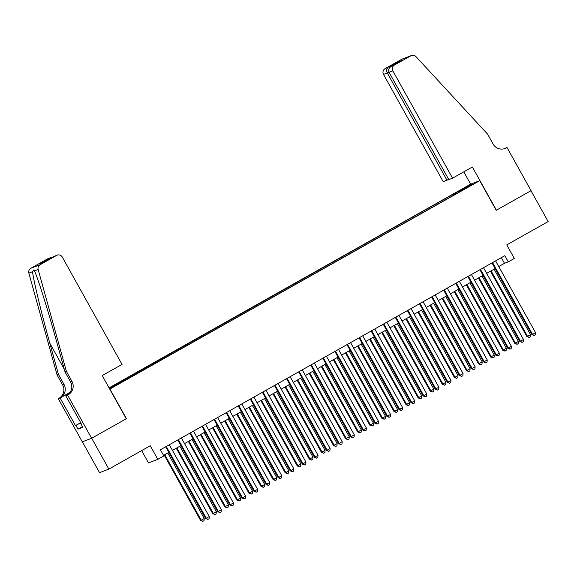 <?xml version="1.0" encoding="UTF-8"?>
<svg xmlns="http://www.w3.org/2000/svg" width="577" height="577" viewBox="0 0 577 577"><rect width="100%" height="100%" fill="white"/><g stroke="black" fill="none" stroke-linecap="round" stroke-linejoin="round"><path stroke-width="0.87" d="M118.992 383.849L114.239 386.352L118.992 383.849M141.646 450.608L148.498 462.92L157.802 459.335L163.846 455.931L160.413 449.764L504.839 255.69L508.272 261.857L514.316 258.453L506.757 244.879L548.15 221.561L530.984 190.713L496.234 210.288L479.754 180.68L109.76 389.129M82.388 441.831L99.554 472.671L108.858 469.087L91.693 438.239L126.435 418.664L109.955 389.049M479.754 180.68L470.45 184.265L109.067 387.888M469.202 186.227L463.497 189.559L469.325 186.443M109.363 388.415L127.099 379.219L458.975 192.213M109.277 388.263L453.306 194.096L468.358 185.931L472.181 184.46L458.888 191.946M157.802 459.335L150.251 445.761L108.858 469.087M498.744 266.552L504.5 263.307L508.272 261.857M163.558 455.419L168.845 452.44M172.451 450.406L180.933 445.632M184.532 443.598L193.014 438.823M196.62 436.789L205.102 432.007M208.708 429.98L217.19 425.199M220.789 423.172L229.271 418.39M232.877 416.363L241.359 411.581M244.958 409.555L253.44 404.773M257.046 402.739L265.528 397.964M269.127 395.93L277.609 391.156M281.215 389.122L289.697 384.347M293.304 382.313L301.785 377.531M305.384 375.504L313.866 370.722M317.473 368.696L325.955 363.914M329.554 361.887L338.035 357.105M341.642 355.079L350.124 350.297M353.723 348.263L362.205 343.488M365.811 341.454L374.293 336.679M377.899 334.646L386.381 329.864M389.98 327.837L398.462 323.055M402.068 321.028L410.55 316.246M414.149 314.22L422.631 309.438M426.237 307.411L434.719 302.629M438.318 300.595L446.8 295.821M450.406 293.787L458.888 289.012M462.487 286.978L470.976 282.203M474.575 280.17L483.057 275.388M486.663 273.361L495.145 268.579M501.348 257.652L504.5 263.307M455.628 194.103L455.065 193.418M453.861 195.098L453.306 194.096M121.516 381.368L121.898 381.83M468.243 186.674L468.358 185.931M491.993 262.924L531.915 334.646L532.542 334.4L492.578 262.6M535.564 332.698L535.362 334.891L534.151 335.569L532.542 334.4L535.564 332.698L495.6 260.898M534.151 335.569L531.915 334.646M490.493 271.204L526.88 336.579L530.537 334.638L494.092 269.17M491.077 270.873L527.515 336.341L529.123 337.509L526.88 336.579M530.537 334.638L530.328 336.824L529.123 337.509M452.563 178.17L392.822 70.834L389.057 72.276L448.805 179.62L452.563 178.17L472.383 167.005L496.422 210.187L531.042 190.677L507.01 147.496L504.19 148.758M448.668 179.375L443.259 181.755L383.51 74.411A4.241 4.162 -111 0 1 385.075 68.67L401.57 59.373A4.241 4.162 -111 0 1 402.111 59.121L411.415 55.536A4.241 4.162 69 0 1 415.967 56.625L487.579 134.131L493.075 143.998A9.888 9.708 69 0 0 506.339 147.871L507.01 147.496M385.075 68.67L401.412 60.592L391.379 66.247L394.387 65.086L410.882 55.796L401.57 59.373M470.644 184.186L463.778 171.852M447.016 180.305L387.275 72.969L383.51 74.411M411.415 55.536A4.241 4.162 69 0 0 410.882 55.796M394.387 65.086A4.241 4.162 69 0 0 392.822 70.834M504.385 148.7A9.888 9.708 69 0 0 504.962 148.397L506.339 147.871M388.083 67.516C386.482 68.807 386.215 70.625 387.275 72.969L388.934 72.031M398.116 61.862L397.034 63.052M389.057 72.276C388.09 69.896 388.869 67.884 391.379 66.247L401.289 60.657M66.42 371.444L65.042 371.977L56.373 340.718C48.158 310.815 37.822 277.862 34.476 270.923L33.971 269.776L32.528 271.673C33.307 279.6 41.472 313.39 49.824 343.243L58.486 374.495L63.982 384.369A9.888 9.708 -111 0 1 60.333 397.769L58.284 398.671L82.323 441.859L91.628 438.275L126.255 418.765L102.216 375.584L122.035 364.412L62.294 257.075A4.241 4.162 69 0 0 56.604 255.416L40.109 264.713A4.241 4.162 69 0 0 38.154 269.509L66.42 371.444L71.909 381.318A9.888 9.708 -111 0 1 68.259 394.718L67.596 395.094L91.628 438.275M58.486 374.495L57.109 375.028L62.604 384.895A9.888 9.708 -111 0 1 58.955 398.296M68.259 394.718L66.882 395.245A9.888 9.708 -111 0 0 70.531 381.844L65.042 371.977M56.604 255.416L40.275 263.494L50.307 257.84L47.3 258.994L30.805 268.291L40.109 264.713M32.528 271.673L28.85 273.094L57.109 375.028M67.596 395.094L65.771 395.793L81.155 423.431L80.751 423.583L81.126 423.374M82.446 426.627L77.96 429.158L82.814 427.29L80.751 423.583M77.96 429.158L75.897 425.458L75.493 425.61L60.109 397.971L58.284 398.671M65.771 395.793L67.848 394.625M70.127 392.245L60.333 397.769M70.041 392.374L60.109 397.971M28.85 273.094A4.241 4.162 -111 0 1 30.805 268.291M47.3 258.994A4.241 4.162 -111 0 1 47.841 258.741L52.507 257.183M75.493 425.61L80.722 422.66M80.758 422.717L75.897 425.458M53.603 256.57L57.145 255.164M40.275 263.494L43.816 262.081M50.307 257.84L50.949 257.544M479.913 269.733L519.827 341.454L520.461 341.216L480.49 269.409M523.476 339.514L523.274 341.699L522.07 342.377L520.461 341.216L523.476 339.514L483.512 267.706M522.07 342.377L519.827 341.454M467.824 276.542L507.746 348.263L508.373 348.025L468.409 276.217M511.395 346.323L511.193 348.508L509.981 349.186L508.373 348.025L511.395 346.323L471.431 274.515M509.981 349.186L507.746 348.263M455.743 283.35L495.657 355.071L496.285 354.833L456.32 283.026M499.307 353.131L499.105 355.317L497.901 356.002L496.285 354.833L499.307 353.131L459.342 281.324M497.901 356.002L495.657 355.071M443.655 290.166L483.576 361.887L484.204 361.642L444.24 289.834M487.226 359.94L487.024 362.125L485.812 362.81L484.204 361.642L487.226 359.94L447.254 288.132M485.812 362.81L483.576 361.887M478.405 278.013L514.799 343.394L518.449 341.447L482.011 275.979M478.989 277.681L515.427 343.149L517.035 344.318L514.799 343.394M518.449 341.447L518.247 343.632L517.035 344.318M466.324 284.822L502.711 350.203L506.361 348.256L469.923 282.788M466.901 284.49L503.346 349.958L504.954 351.126L502.711 350.203M506.361 348.256L506.159 350.441L504.954 351.126M454.236 291.63L490.63 357.012L494.28 355.064L457.842 289.596M454.82 291.306L491.258 356.766L492.866 357.935L490.63 357.012M494.28 355.064L494.078 357.257L492.866 357.935M442.155 298.439L478.542 363.82L479.17 363.575L482.192 361.873L445.754 296.412M442.732 298.114L479.17 363.575L480.785 364.743L478.542 363.82M482.192 361.873L481.99 364.065L480.785 364.743M431.567 296.975L471.488 368.696L472.116 368.451L432.151 296.643M475.138 366.748L474.936 368.934L473.731 369.619L472.116 368.451L475.138 366.748L435.173 294.941M473.731 369.619L471.488 368.696M430.067 305.247L466.461 370.629L467.089 370.391L470.111 368.689L433.673 303.221M430.651 304.923L467.089 370.391L468.697 371.552L466.461 370.629M470.111 368.689L469.909 370.874L468.697 371.552M419.486 303.783L459.407 375.504L460.035 375.259L420.063 303.452M463.057 373.557L462.855 375.742L461.643 376.428L460.035 375.259L463.057 373.557L423.085 301.749M461.643 376.428L459.407 375.504M417.986 312.056L454.373 377.437L455.001 377.199L458.023 375.497L421.585 310.029M418.563 311.731L455.001 377.199L456.616 378.361L454.373 377.437M458.023 375.497L457.821 377.683L456.616 378.361M407.398 310.592L447.319 382.313L447.947 382.068L407.982 310.267M450.969 380.366L450.767 382.558L449.555 383.236L447.947 382.068L450.969 380.366L411.004 308.565M449.555 383.236L447.319 382.313M405.898 318.865L442.285 384.246L442.92 384.008L445.942 382.306L409.497 316.838M406.482 318.54L442.92 384.008L444.528 385.169L442.285 384.246M445.942 382.306L445.74 384.491L444.528 385.169M395.317 317.4L435.231 389.122L435.866 388.884L395.894 317.076M438.888 387.181L438.679 389.367L437.474 390.045L435.866 388.884L438.888 387.181L398.916 315.374M437.474 390.045L435.231 389.122M393.81 325.68L430.204 391.062L433.854 389.114L397.416 323.647M394.394 325.349L430.831 390.817L432.44 391.985L430.204 391.062M433.854 389.114L433.652 391.3L432.44 391.985M383.229 324.209L423.15 395.93L423.778 395.692L383.813 323.885M426.8 393.99L426.598 396.175L425.386 396.853L423.778 395.692L426.8 393.99L386.835 322.182M425.386 396.853L423.15 395.93M381.729 332.489L418.116 397.87L421.765 395.923L385.328 330.455M382.306 332.157L418.751 397.625L420.359 398.794L418.116 397.87M421.765 395.923L421.563 398.108L420.359 398.794M371.148 331.018L411.062 402.739L411.689 402.501L371.725 330.693M414.712 400.799L414.51 402.984L413.305 403.662L411.689 402.501L414.712 400.799L374.747 328.991M413.305 403.662L411.062 402.739M369.641 339.298L406.035 404.679L409.684 402.732L373.247 337.264M370.225 338.966L406.662 404.434L408.271 405.602L406.035 404.679M409.684 402.732L409.482 404.917L408.271 405.602M359.06 337.833L398.981 409.547L399.609 409.309L359.644 337.502M402.631 407.607L402.429 409.793L401.217 410.478L399.609 409.309L402.631 407.607L362.659 335.8M401.217 410.478L398.981 409.547M357.56 346.106L393.947 411.488L394.574 411.242L397.596 409.54L361.159 344.08M358.137 345.782L394.574 411.242L396.19 412.411L393.947 411.488M397.596 409.54L397.394 411.733L396.19 412.411M346.972 344.642L386.893 416.363L387.52 416.118L347.556 344.31M390.542 414.416L390.341 416.601L389.136 417.286L387.52 416.118L390.542 414.416L350.578 342.608M389.136 417.286L386.893 416.363M345.472 352.915L381.866 418.296L382.493 418.058L385.515 416.349L349.078 350.888M346.056 352.59L382.493 418.058L384.102 419.219L381.866 418.296M385.515 416.349L385.313 418.541L384.102 419.219M334.891 351.451L374.812 423.172L375.439 422.927L335.468 351.119M378.462 421.224L378.26 423.41L377.048 424.095L375.439 422.927L378.462 421.224L338.49 349.417M377.048 424.095L374.812 423.172M333.391 359.723L369.778 425.105L370.405 424.867L373.427 423.165L336.99 357.697M333.968 359.399L370.405 424.867L372.021 426.028L369.778 425.105M373.427 423.165L373.225 425.35L372.021 426.028M322.803 358.259L362.724 429.98L363.351 429.735L323.387 357.935M366.373 428.033L366.171 430.226L364.96 430.904L363.351 429.735L366.373 428.033L326.409 356.225M364.96 430.904L362.724 429.98M321.302 366.532L357.69 431.913L358.324 431.675L361.346 429.973L324.901 364.505M321.887 366.207L358.324 431.675L359.933 432.837L357.69 431.913M361.346 429.973L361.144 432.159L359.933 432.837M310.722 365.068L350.636 436.789L351.27 436.544L311.299 364.743M354.292 434.842L354.083 437.034L352.879 437.712L351.27 436.544L354.292 434.842L314.321 363.041M352.879 437.712L350.636 436.789M309.214 373.348L345.609 438.722L349.258 436.782L312.821 371.314M309.799 373.016L346.236 438.484L347.844 439.652L345.609 438.722M349.258 436.782L349.056 438.967L347.844 439.652M298.634 371.876L338.555 443.598L339.182 443.36L299.218 371.552M342.204 441.657L342.002 443.843L340.791 444.521L339.182 443.36L342.204 441.657L302.24 369.85M340.791 444.521L338.555 443.598M297.133 380.156L333.52 445.538L337.17 443.59L300.732 378.123M297.71 379.825L334.155 445.293L335.764 446.461L333.52 445.538M337.17 443.59L336.968 445.776L335.764 446.461M286.553 378.685L326.467 450.406L327.094 450.168L287.13 378.361M330.116 448.466L329.914 450.651L328.71 451.329L327.094 450.168L330.116 448.466L290.152 376.658M328.71 451.329L326.467 450.406M285.045 386.965L321.439 452.346L325.089 450.399L288.651 384.931M285.629 386.633L322.067 452.101L323.675 453.27L321.439 452.346M325.089 450.399L324.887 452.584L323.675 453.27M274.464 385.494L314.386 457.215L315.013 456.977L275.049 385.169M318.035 455.275L317.833 457.46L316.622 458.145L315.013 456.977L318.035 455.275L278.064 383.467M316.622 458.145L314.386 457.215M272.964 393.774L309.351 459.155L309.979 458.91L313.001 457.208L276.563 391.747M273.541 393.449L309.979 458.91L311.594 460.078L309.351 459.155M313.001 457.208L312.799 459.4L311.594 460.078M262.376 392.31L302.298 464.031L302.925 463.785L262.961 391.978M305.947 462.083L305.745 464.269L304.541 464.954L302.925 463.785L305.947 462.083L265.983 390.276M304.541 464.954L302.298 464.031M260.876 400.582L297.27 465.964L297.898 465.718L300.92 464.016L264.482 398.556M261.46 400.258L297.898 465.718L299.506 466.887L297.27 465.964M300.92 464.016L300.718 466.209L299.506 466.887M250.295 399.118L290.217 470.839L290.844 470.594L250.872 398.786M293.866 468.892L293.664 471.077L292.452 471.762L290.844 470.594L293.866 468.892L253.894 397.084M292.452 471.762L290.217 470.839M248.795 407.391L285.182 472.772L285.81 472.534L288.832 470.832L252.394 405.364M249.372 407.066L285.81 472.534L287.425 473.695L285.182 472.772M288.832 470.832L288.63 473.017L287.425 473.695M238.207 405.927L278.128 477.648L278.756 477.403L238.791 405.595M281.778 475.7L281.576 477.893L280.372 478.571L278.756 477.403L281.778 475.7L241.813 403.893M280.372 478.571L278.128 477.648M236.707 414.199L273.094 479.581L273.729 479.343L276.751 477.641L240.313 412.173M237.291 413.875L273.729 479.343L275.337 480.504L273.094 479.581M276.751 477.641L276.549 479.826L275.337 480.504M226.126 412.735L266.04 484.456L266.675 484.211L226.703 412.411M269.697 482.509L269.488 484.702L268.283 485.38L266.675 484.211L269.697 482.509L229.725 410.709M268.283 485.38L266.04 484.456M224.619 421.008L261.013 486.389L261.641 486.151L264.663 484.449L228.225 418.981M225.203 420.683L261.641 486.151L263.249 487.32L261.013 486.389M264.663 484.449L264.461 486.635L263.249 487.32M214.038 419.544L253.959 491.265L254.587 491.027L214.622 419.219M257.609 489.325L257.407 491.51L256.195 492.188L254.587 491.027L257.609 489.325L217.644 417.517M256.195 492.188L253.959 491.265M212.538 427.824L248.925 493.205L252.575 491.258L216.137 425.79M213.115 427.492L249.56 492.96L251.168 494.128L248.925 493.205M252.575 491.258L252.373 493.443L251.168 494.128M201.957 426.353L241.871 498.074L242.506 497.836L202.534 426.028M245.521 496.133L245.319 498.319L244.114 498.997L242.506 497.836L245.521 496.133L205.556 424.326M244.114 498.997L241.871 498.074M200.45 434.632L236.844 500.014L240.494 498.066L204.056 432.599M201.034 434.301L237.472 499.769L239.08 500.937L236.844 500.014M240.494 498.066L240.292 500.252L239.08 500.937M189.869 433.161L229.79 504.882L230.418 504.644L190.453 432.837M233.44 502.942L233.238 505.127L232.026 505.805L230.418 504.644L233.44 502.942L193.468 431.134M232.026 505.805L229.79 504.882M188.369 441.441L224.756 506.822L228.405 504.875L191.968 439.407M188.946 441.109L225.383 506.577L226.999 507.746L224.756 506.822M228.405 504.875L228.203 507.06L226.999 507.746M177.781 439.977L217.702 511.698L218.33 511.453L178.365 439.645M221.352 509.751L221.15 511.936L219.945 512.621L218.33 511.453L221.352 509.751L181.387 437.943M219.945 512.621L217.702 511.698M176.281 448.25L212.675 513.631L213.302 513.386L216.325 511.684L179.887 446.223M176.865 447.925L213.302 513.386L214.911 514.554L212.675 513.631M216.325 511.684L216.123 513.876L214.911 514.554M165.7 446.786L205.621 518.507L206.249 518.261L166.277 446.454M209.271 516.559L209.069 518.745L207.857 519.43L206.249 518.261L209.271 516.559L169.299 444.752M207.857 519.43L205.621 518.507M164.2 455.058L200.587 520.44L201.214 520.202L204.236 518.492L167.799 453.032M164.777 454.734L201.214 520.202L202.83 521.363L200.587 520.44M204.236 518.492L204.034 520.685L202.83 521.363M63.982 384.369L62.604 384.895M70.531 381.844L71.909 381.318M38.154 269.509L34.476 270.923M49.824 343.243L64.271 369.201M43.65 262.174L53.683 256.527"/></g></svg>
